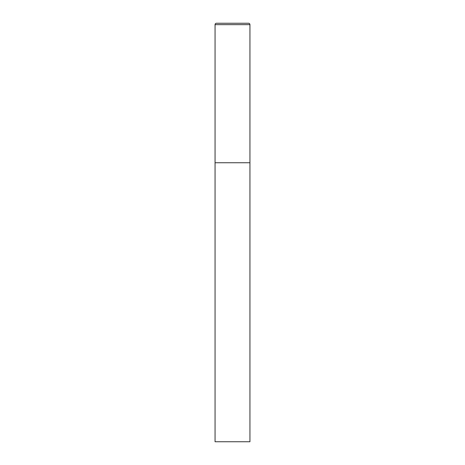 <?xml version="1.0" encoding="UTF-8"?>
<svg xmlns="http://www.w3.org/2000/svg" width="465" height="465" viewBox="0 0 465 465"><rect width="100%" height="100%" fill="white"/><g stroke="black" fill="none" stroke-linecap="round" stroke-linejoin="round"><path stroke-width="0.35" stroke-dasharray="2.33 1.74" d="M248.543 23.25L216.458 23.25M249.938 162.75L215.063 162.75L249.938 162.75M215.063 441.75L249.938 441.75M249.938 24.645L215.063 24.645"/><path stroke-width="0.7" d="M215.063 24.645L215.063 441.75L249.938 441.75L249.938 162.75L215.063 162.75L249.938 162.75L249.938 24.645A1.395 1.395 0 0 0 248.543 23.25L216.458 23.25A1.395 1.395 0 0 0 215.063 24.645L249.938 24.645"/></g></svg>
